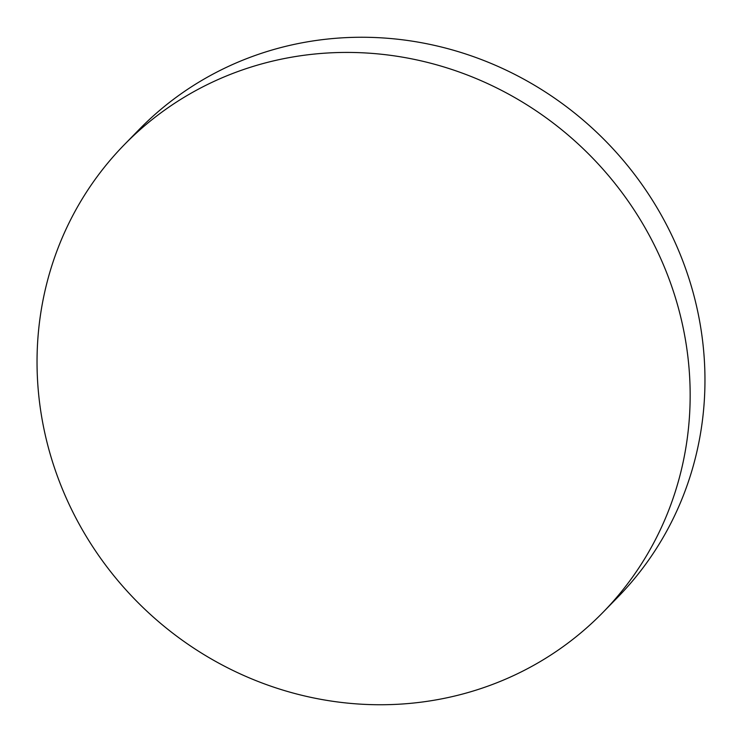 <?xml version="1.0" encoding="UTF-8"?>
<svg xmlns="http://www.w3.org/2000/svg" width="742" height="742" viewBox="0 0 742 742"><rect width="100%" height="100%" fill="white"/><g stroke="black" fill="none" stroke-linecap="round" stroke-linejoin="round"><path stroke-width="1.11" d="M409.259 703.453A334.605 317.919 -135.7 0 0 603.051 612.289A334.605 317.919 -135.7 0 0 653.006 242.448A334.605 317.919 -135.7 0 0 317.938 53.721A334.605 317.919 -135.7 0 0 124.146 144.875A334.605 317.919 -135.7 0 0 74.191 514.716A334.605 317.919 -135.7 0 0 409.259 703.453M124.146 144.875L138.949 129.711A334.605 317.919 44.3 0 1 332.741 38.547A334.605 317.919 44.3 0 1 667.809 227.284A334.605 317.919 44.3 0 1 617.854 597.124L603.051 612.289"/></g></svg>
